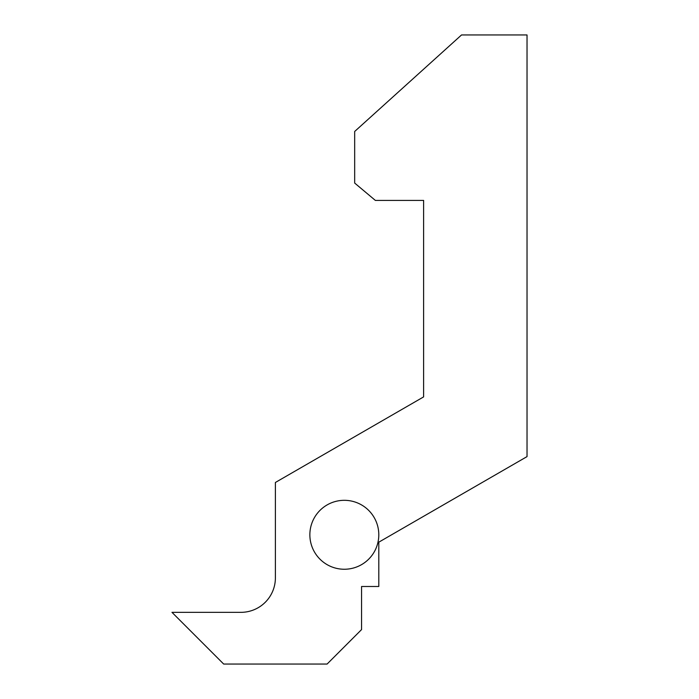 <?xml version="1.0" encoding="UTF-8"?>
<svg xmlns="http://www.w3.org/2000/svg" width="699" height="699" viewBox="0 0 699 699"><rect width="100%" height="100%" fill="white"/><g stroke="black" fill="none" stroke-linecap="round" stroke-linejoin="round"><path stroke-width="1.05" d="M378.797 534.779A34.469 34.469 0 0 1 327.097 564.635A34.469 34.469 0 0 1 327.097 504.931A34.469 34.469 0 0 1 378.797 534.779M327.097 664.05L223.68 664.05L171.971 612.341L240.919 612.341A34.469 34.469 0 0 0 275.389 577.872L275.389 482.476L423.611 396.901L423.611 200.412L375.354 200.412L354.673 183.059L354.673 131.473L461.532 34.95L527.029 34.95L527.029 456.604L378.797 542.179L378.797 586.487L361.566 586.487L361.566 629.581L327.097 664.05"/></g></svg>
